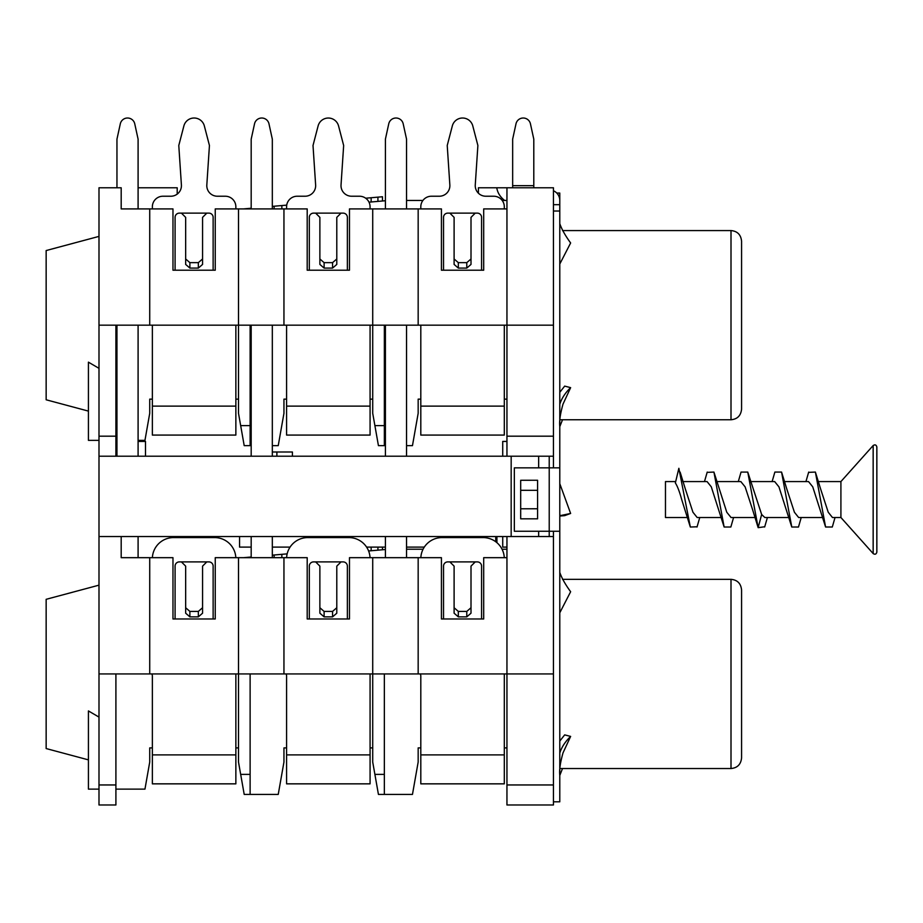 <?xml version="1.0" encoding="UTF-8"?>
<svg xmlns="http://www.w3.org/2000/svg" width="923" height="923" viewBox="0 0 923 923"><rect width="100%" height="100%" fill="white"/><g stroke="black" fill="none" stroke-linecap="round" stroke-linejoin="round"><path stroke-width="1.38" d="M504.304 673.928L504.304 783.846L420.807 783.846L420.807 676.04A4.223 4.223 0 0 0 420.242 673.928M481.575 618.975L481.575 566.134A4.223 4.223 0 0 0 477.353 561.899L475.241 561.899L471.007 566.134L471.007 613.195L466.784 616.864L458.327 616.864L454.104 613.195L454.104 607.738L458.327 611.418L466.784 611.418L471.007 607.738M454.104 607.738L454.104 566.134L449.87 561.899L447.759 561.899A4.223 4.223 0 0 0 443.536 566.134L443.536 618.975M504.281 557.677A21.137 21.137 0 0 0 483.167 537.59L441.944 537.59A21.137 21.137 0 0 0 420.842 557.677M115.906 673.928L115.906 804.983L98.992 804.983L98.992 673.928L506.946 673.928L506.946 804.983L553.442 804.983L553.442 531.256M553.442 673.928L506.946 673.928L506.946 536.54L121.19 536.54L121.19 557.677L172.97 557.677L172.97 618.975L215.244 618.975L215.244 557.677L283.949 557.677L283.949 673.928M238.503 557.677L238.503 762.075L244.203 794.415L278.238 794.415L283.949 762.075L283.949 747.907L286.591 747.907M283.949 557.677L307.197 557.677L307.197 618.975L349.471 618.975L349.471 557.677L441.425 557.677L441.425 618.975L483.698 618.975L483.698 557.677L506.946 557.677M138.092 536.54L138.092 557.677L139.154 557.677M418.165 557.677L418.165 673.928M372.719 557.677L372.719 762.075L378.43 794.415L412.466 794.415L418.165 762.075L418.165 747.907L420.807 747.907M504.581 200.453C500.093 196.853 497.497 192.63 496.77 187.773L506.946 187.773L506.946 325.161L553.442 325.161L553.442 456.216L98.992 456.216L98.992 187.773L121.19 187.773L121.19 208.91L172.97 208.91L172.97 270.208L215.244 270.208L215.244 208.91L307.197 208.91L307.197 270.208L349.471 270.208L349.471 208.91L418.165 208.91L418.165 325.161L506.946 325.161L506.946 456.216M292.406 456.216L292.406 451.993L276.888 451.993L276.888 456.216M272.32 451.993L276.888 451.993M553.442 456.216L553.442 467.846M564.68 515.634L559.788 516.038L564.68 515.634L570.495 513.511L561.253 515.415L570.633 513.465L559.788 483.664M559.788 515.426L561.253 515.415M556.765 193.057L559.788 193.057L559.788 204.675L553.442 204.675M553.442 211.021L559.788 211.021L559.788 801.81L553.442 801.81M559.788 211.021L559.788 200.453A10.568 10.568 0 0 0 553.442 190.761M741.573 673.928L741.573 757.956C740.881 764.429 737.362 767.948 731.004 768.524L731.004 579.344C737.362 579.909 740.881 583.428 741.573 589.912L741.573 673.928M286.026 673.928A4.223 4.223 0 0 1 286.591 676.04L286.591 783.846L370.077 783.846L370.077 754.887L286.591 754.887M370.054 557.677A21.137 21.137 0 0 0 348.94 537.59L307.728 537.59A21.137 21.137 0 0 0 286.615 557.677M319.877 607.738L324.111 611.418L332.557 611.418L336.791 607.738L336.791 613.195L332.557 616.864L324.111 616.864L319.877 613.195L319.877 566.134L315.654 561.899L313.543 561.899A4.223 4.223 0 0 0 309.309 566.134L309.309 618.975M347.36 618.975L347.36 566.134A4.223 4.223 0 0 0 343.125 561.899L341.014 561.899L336.791 566.134L336.791 607.738M370.077 673.928L370.077 754.887M506.946 549.22L502.043 549.22M506.946 747.907L504.304 747.907M384.349 794.415L384.349 673.928M250.121 794.415L250.121 673.928M372.719 747.907L370.077 747.907M238.503 747.907L235.861 747.907M152.364 747.907L149.722 747.907L149.722 762.075L144.957 789.13L115.906 789.13M149.722 557.677L149.722 673.928M235.827 557.677A21.137 21.137 0 0 0 214.724 537.59L177.204 537.59L177.204 536.54M151.799 673.928A4.223 4.223 0 0 1 152.364 676.04L152.364 783.846L235.861 783.846L235.861 754.887L152.364 754.887M214.724 537.59L173.501 537.59A21.137 21.137 0 0 0 152.387 557.677M185.661 607.738L189.884 611.418L198.341 611.418L202.564 607.738L202.564 613.195L198.341 616.864L189.884 616.864L185.661 613.195L185.661 566.134L181.427 561.899L179.316 561.899A4.223 4.223 0 0 0 175.093 566.134L175.093 618.975M213.132 618.975L213.132 566.134A4.223 4.223 0 0 0 208.91 561.899L206.798 561.899L202.564 566.134L202.564 607.738M235.861 673.928L235.861 754.887M98.992 673.928L98.992 536.54L121.19 536.54M506.946 536.54L553.442 536.54M98.992 536.54L98.992 456.216M511.169 536.54L511.169 456.216M115.906 456.216L115.906 436.187L98.992 436.187M98.992 325.161L115.906 325.161L115.906 436.187M553.442 325.161L553.442 187.773L506.946 187.773M741.573 325.161L741.573 409.189C740.881 415.662 737.362 419.18 731.004 419.757L731.004 230.577C737.362 231.142 740.881 234.661 741.573 241.145L741.573 325.161M406.547 445.647L412.466 445.647L418.165 413.308L418.165 399.14L420.807 399.14M418.165 208.91L441.425 208.91L441.425 270.208L483.698 270.208L483.698 208.91L506.946 208.91M116.956 187.773L116.956 139.154L120.302 123.844A7.396 7.396 0 0 1 134.758 123.844L138.092 139.154L138.092 208.91L139.154 208.91M385.41 445.647L384.349 445.647L384.349 325.161M251.183 445.647L244.203 445.647L238.503 413.308L238.503 325.161L372.719 325.161L372.719 413.308L378.43 445.647L384.349 445.647M250.121 445.647L250.121 325.161M286.591 399.14L283.949 399.14L283.949 413.308L278.238 445.647L272.32 445.647M115.906 325.161L238.503 325.161L238.503 208.91M372.719 208.91L372.719 325.161L418.165 325.161M283.949 208.91L283.949 325.161M496.77 187.773L478.414 187.773L478.414 193.207A10.568 10.568 0 0 1 475.264 184.958A10.568 10.568 0 0 0 485.81 196.23L493.736 196.23A10.568 10.568 0 0 1 504.304 206.798L504.304 208.91M138.092 187.773L177.204 187.773L177.204 194.107A10.568 10.568 0 0 0 181.404 184.958L178.785 145.499L183.885 125.92A10.568 10.568 0 0 1 204.341 125.92L209.44 145.499L204.341 125.92M506.946 200.453L502.193 200.453M422.919 200.453L406.547 200.453M549.22 456.216L549.22 467.846L514.342 467.846L514.342 531.256L549.22 531.256L549.22 536.54M559.788 531.256L549.22 531.256L549.22 467.846L559.788 467.846M538.651 467.846L538.651 456.216M538.651 536.54L538.651 531.256M239.553 536.54L239.553 547.108L251.183 547.108M424.292 547.108L406.547 547.108M385.41 547.108L366.593 547.108M290.076 547.108L272.32 547.108M502.723 536.54L502.723 547.108L506.946 547.108M423.069 549.22L406.547 549.22M495.743 541.743L495.743 536.54L495.743 541.743M496.92 536.54L496.92 542.689M385.41 549.508L368.612 550.973M251.183 557.007L243.522 557.677M287.157 553.858L272.32 555.161M371.15 550.754L371.15 547.108M377.922 550.166L377.922 547.108M382.468 549.762L382.468 547.108M98.992 789.13L88.423 789.13L88.423 710.929L98.992 717.102M98.992 585.159L46.15 599.315L46.15 748.553L88.423 759.871M138.092 325.161L138.092 456.216M116.956 325.161L116.956 456.216M145.499 456.216L145.499 441.425L138.092 441.425M116.956 441.425L115.906 441.425M502.723 456.216L502.723 441.425L506.946 441.425M115.906 440.363L116.956 440.363M138.092 440.363L144.957 440.363L149.722 413.308L149.722 399.14L152.364 399.14M98.992 440.363L88.423 440.363L88.423 362.162L98.992 368.335M238.503 399.14L235.861 399.14M372.719 399.14L370.077 399.14M506.946 399.14L504.304 399.14M297.16 196.23L305.086 196.23A10.568 10.568 0 0 0 315.631 184.958A10.568 10.568 0 0 1 305.086 196.23L297.16 196.23A10.568 10.568 0 0 0 286.591 206.798L286.591 208.91M343.656 145.499L338.556 125.92L343.656 145.499L341.037 184.958A10.568 10.568 0 0 0 351.582 196.23A10.568 10.568 0 0 1 341.037 184.958M286.591 406.12L286.591 435.079L370.077 435.079L370.077 406.12L286.591 406.12L286.591 325.161M351.582 196.23L359.509 196.23A10.568 10.568 0 0 1 370.077 206.798L370.077 208.91M370.077 325.161L370.077 406.12M315.631 184.958L313.012 145.499L318.112 125.92A10.568 10.568 0 0 1 338.556 125.92M319.877 258.971L324.111 262.651L332.557 262.651L336.791 258.971L336.791 264.428L332.557 268.097L324.111 268.097L319.877 264.428L319.877 217.367L315.654 213.132L313.543 213.132A4.223 4.223 0 0 0 309.309 217.367L309.309 270.208M347.36 270.208L347.36 217.367A4.223 4.223 0 0 0 343.125 213.132L341.014 213.132L336.791 217.367L336.791 258.971M217.367 196.23A10.568 10.568 0 0 1 206.821 184.958A10.568 10.568 0 0 0 217.367 196.23L225.293 196.23A10.568 10.568 0 0 1 235.861 206.798L235.861 208.91L235.861 206.798M152.364 406.12L152.364 435.079L235.861 435.079L235.861 406.12L152.364 406.12L152.364 325.161M181.404 184.958A10.568 10.568 0 0 1 170.859 196.23L162.933 196.23A10.568 10.568 0 0 0 152.364 206.798L152.364 208.91M235.861 325.161L235.861 406.12M209.44 145.499L206.821 184.958M185.661 258.971L189.884 262.651L198.341 262.651L202.564 258.971L202.564 264.428L198.341 268.097L189.884 268.097L185.661 264.428L185.661 217.367L181.427 213.132L179.316 213.132A4.223 4.223 0 0 0 175.093 217.367L175.093 270.208M213.132 270.208L213.132 217.367A4.223 4.223 0 0 0 208.91 213.132L206.798 213.132L202.564 217.367L202.564 258.971M149.722 208.91L149.722 325.161M385.41 200.741L369.015 202.172M251.183 208.24L243.522 208.91M286.718 205.125L272.32 206.383M382.468 200.995L382.468 196.749L365.693 198.214M377.922 201.399L377.922 197.153M371.15 201.987L371.15 197.741M431.376 196.23L439.302 196.23A10.568 10.568 0 0 0 449.847 184.958A10.568 10.568 0 0 1 439.302 196.23L431.376 196.23A10.568 10.568 0 0 0 420.807 206.798L420.807 208.91M477.883 145.499L472.784 125.92L477.883 145.499L475.264 184.958M420.807 406.12L420.807 435.079L504.304 435.079L504.304 406.12L420.807 406.12L420.807 325.161M504.304 325.161L504.304 406.12M449.847 184.958L447.228 145.499L452.328 125.92A10.568 10.568 0 0 1 472.784 125.92M454.104 258.971L458.327 262.651L466.784 262.651L471.007 258.971L471.007 264.428L466.784 268.097L458.327 268.097L454.104 264.428L454.104 217.367L449.87 213.132L447.759 213.132A4.223 4.223 0 0 0 443.536 217.367L443.536 270.208M481.575 270.208L481.575 217.367A4.223 4.223 0 0 0 477.353 213.132L475.241 213.132L471.007 217.367L471.007 258.971M98.992 236.392L46.15 250.548L46.15 399.786L88.423 411.104M520.687 480.272L520.687 518.83L537.59 518.83L537.59 480.26L520.687 480.272M533.794 185.661L533.794 139.154L530.448 123.844A7.396 7.396 0 0 0 515.992 123.844L512.657 139.154L512.657 185.661L533.794 185.661L533.794 187.773M512.657 187.773L512.657 185.661M559.788 426.645L562.534 419.757M559.788 223.678C561.692 229.216 565.303 235.653 570.633 242.968L559.788 264.036M559.788 404.228C561.692 398.321 565.303 392.783 570.633 387.648L563.007 404.124C560.226 414.023 559.153 421.476 559.788 426.472M559.788 392.31L564.68 386.114L570.633 387.648M138.092 139.154L134.758 123.844M251.183 208.91L251.183 139.154L254.529 123.844A7.396 7.396 0 0 1 268.985 123.844L272.32 139.154L272.32 208.91M272.32 325.161L272.32 456.216M272.32 536.54L272.32 557.677M251.183 325.161L251.183 456.216M251.183 536.54L251.183 557.677M385.41 208.91L385.41 139.154L388.745 123.844A7.396 7.396 0 0 1 403.201 123.844L406.547 139.154L406.547 208.91M406.547 325.161L406.547 456.216M406.547 536.54L406.547 557.677M385.41 325.161L385.41 456.216M385.41 536.54L385.41 557.677M406.547 139.154L403.201 123.844M272.32 139.154L268.985 123.844M559.788 775.412L562.534 768.524M559.788 572.445C561.692 577.983 565.303 584.421 570.633 591.735L559.788 612.803M559.788 752.995C561.692 747.088 565.303 741.55 570.633 736.416L563.007 752.891C560.226 762.79 559.153 770.244 559.788 775.239M559.788 741.077L564.68 734.881L570.633 736.416M876.85 499.551L876.85 552.139C876.227 554.285 875.004 554.758 873.158 553.558L873.158 445.544C875.004 444.344 876.227 444.817 876.85 446.951L876.85 499.551M873.158 445.544L840.911 481.575L840.911 517.515L832.465 517.515L828.231 512.23L820.524 488.705M822.855 517.515L798.637 517.515L794.415 512.242L786.731 488.798M808.513 481.575L812.736 486.825L825.589 527.01L815.39 472.068L808.606 472.368M789.038 517.515L764.821 517.515L761.648 514.492L747.757 472.091M774.651 481.575L778.931 486.848L791.772 527.021L781.562 472.068L774.87 472.068L772.124 481.575M721.394 517.515L697.177 517.515L692.942 512.23L685.27 488.775M682.847 481.575L707.064 481.575L711.287 486.825L724.128 527.01L713.929 472.068L707.145 472.368M675.682 481.575L665.471 481.575L665.471 517.515L687.577 517.515M675.359 482.948C677.47 486.248 679.582 491.786 681.693 499.551L690.323 527.021L678.866 468.307L675.359 482.948M731.062 517.515L726.77 512.242L713.929 472.068M740.823 481.575L745.126 486.871L752.833 510.407M835.038 517.515L832.304 527.01L825.589 527.01M801.222 517.515L798.476 527.033L791.772 527.021M764.74 526.745L758.141 527.668L747.757 472.08L741.042 472.08L738.308 481.575M733.577 517.515L730.843 527.021L724.128 527.01M697.084 526.779L690.323 527.033M504.304 754.887L420.807 754.887M449.87 561.899L475.241 561.899M315.654 561.899L341.014 561.899M384.349 774.385L374.888 774.385M250.121 774.385L240.672 774.385M181.427 561.899L206.798 561.899M553.442 436.187L506.946 436.187M384.349 425.618L374.888 425.618M250.121 425.618L240.672 425.618M281.85 557.677L281.85 554.319M274.131 557.677L274.131 555M553.442 784.954L506.946 784.954M115.906 784.954L98.992 784.954M315.654 213.132L341.014 213.132M324.111 268.097L324.111 262.651M332.557 262.651L332.557 268.097M181.427 213.132L206.798 213.132M189.884 268.097L189.884 262.651M198.341 262.651L198.341 268.097M281.85 208.91L281.85 205.552M274.131 208.91L274.131 206.233M449.87 213.132L475.241 213.132M458.327 268.097L458.327 262.651M466.784 262.651L466.784 268.097M537.59 508.769L520.687 508.781M537.59 490.321L520.687 490.309M198.341 611.418L198.341 616.864M189.884 616.864L189.884 611.418M466.784 611.418L466.784 616.864M458.327 616.864L458.327 611.418M332.557 611.418L332.557 616.864M324.111 616.864L324.111 611.418M758.141 527.668L761.648 514.492M559.926 768.524L731.004 768.524M559.926 419.757L731.004 419.757M562.534 230.577L731.004 230.577M562.534 579.344L731.004 579.344M840.911 481.575L818.136 481.575M808.525 481.575L784.308 481.575M774.697 481.575L750.491 481.575M740.881 481.575L716.675 481.575M805.941 481.575L808.686 472.08M755.21 517.515L731.004 517.515M699.761 517.515L697.015 527.033M685.293 488.855L680.113 472.08M820.582 488.867L815.39 472.068M786.754 488.855L781.562 472.068M767.405 517.515L764.659 527.01M757.956 527.021L752.764 510.234M707.226 472.08L704.48 481.575M840.911 517.515L873.158 553.558"/></g></svg>
